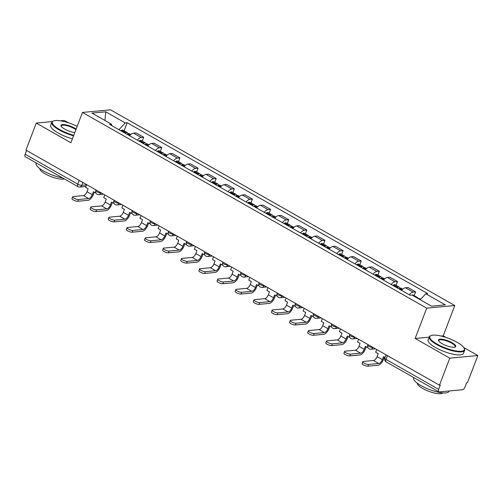 <?xml version="1.0" encoding="UTF-8"?>
<svg xmlns="http://www.w3.org/2000/svg" width="503" height="503" viewBox="0 0 503 503"><rect width="100%" height="100%" fill="white"/><g stroke="black" fill="none" stroke-linecap="round" stroke-linejoin="round"><path stroke-width="0.75" d="M68.527 122.826L64.34 120.443L60.442 120.808M446.01 337.438L443.218 335.847L454.794 305.541L110.547 109.824L82.479 112.439L426.72 308.157L415.145 338.462L449.776 358.155L439.452 385.204L25.942 150.114L36.266 123.065L70.904 142.751L82.479 112.439M449.776 358.155L477.85 355.539L463.76 347.529M477.85 355.539L467.52 382.588L466.702 382.664L465.093 386.876A3.024 1.421 119.6 0 1 462.42 389.75L439.257 391.906A3.024 1.421 119.6 0 1 438.798 391.818L386.153 361.89A3.024 1.421 -60.4 0 1 386.015 359.412L438.66 389.341A3.024 1.421 119.6 0 0 438.798 391.818M79.235 180.414L77.795 184.18A3.024 1.421 -60.4 0 0 77.94 186.657L25.288 156.729A3.024 1.421 -60.4 0 1 25.15 154.251L77.795 184.18A3.024 0.83 20.9 0 0 81.756 185.349L86.522 184.903M26.59 150.479L25.15 154.251M52.318 121.569L36.266 123.065M438.66 389.341L440.27 385.128L439.452 385.204M409.266 294.764A6.96 3.263 -60.4 0 1 413.139 292.105L415.635 291.872L407.964 287.509L405.468 287.741A6.96 3.263 119.6 0 0 401.595 290.407M414.183 295.67L415.635 291.872M391.139 284.459A6.96 3.263 -60.4 0 1 395.006 281.793L397.502 281.561L389.838 277.203L387.341 277.436A6.96 3.263 119.6 0 0 383.468 280.096M396.056 285.364L397.502 281.561M373.006 274.154A6.96 3.263 -60.4 0 1 376.879 271.488L379.375 271.255L371.704 266.898L369.208 267.131A6.96 3.263 119.6 0 0 365.335 269.79M377.923 275.053L379.375 271.255M354.879 263.842A6.96 3.263 -60.4 0 1 358.746 261.183L361.242 260.95L353.571 256.587L351.075 256.819A6.96 3.263 119.6 0 0 347.208 259.485M359.796 264.748L361.242 260.95M336.746 253.537A6.96 3.263 -60.4 0 1 340.619 250.871L343.115 250.639L335.444 246.281L332.948 246.514A6.96 3.263 119.6 0 0 329.075 249.174M341.663 254.443L343.115 250.639M318.619 243.232A6.96 3.263 -60.4 0 1 322.486 240.566L324.982 240.333L317.311 235.97L314.815 236.203A6.96 3.263 119.6 0 0 310.948 238.868M323.536 244.131L324.982 240.333M300.486 232.92A6.96 3.263 -60.4 0 1 304.359 230.261L306.855 230.028L299.184 225.665L296.688 225.897A6.96 3.263 119.6 0 0 292.815 228.563M305.403 233.826L306.855 230.028M282.359 222.615A6.96 3.263 -60.4 0 1 286.226 219.949L288.722 219.717L281.051 215.359L278.555 215.592A6.96 3.263 119.6 0 0 274.688 218.252M287.276 223.514L288.722 219.717M264.226 212.304A6.96 3.263 -60.4 0 1 268.099 209.644L270.595 209.411L262.924 205.048L260.428 205.281A6.96 3.263 119.6 0 0 256.555 207.946M269.143 213.209L270.595 209.411M246.099 201.999A6.96 3.263 -60.4 0 1 249.966 199.333L252.462 199.1L244.791 194.743L242.295 194.975A6.96 3.263 119.6 0 0 238.428 197.635M251.01 202.904L252.462 199.1M227.966 191.693A6.96 3.263 -60.4 0 1 231.839 189.027L234.335 188.795L226.664 184.431L224.168 184.664A6.96 3.263 119.6 0 0 220.295 187.33M232.883 192.592L234.335 188.795M209.833 181.382A6.96 3.263 -60.4 0 1 213.706 178.722L216.202 178.49L208.531 174.126L206.035 174.359A6.96 3.263 119.6 0 0 202.162 177.025M214.75 182.287L216.202 178.49M191.706 171.077A6.96 3.263 -60.4 0 1 195.579 168.411L198.075 168.178L190.404 163.821L187.908 164.053A6.96 3.263 119.6 0 0 184.035 166.713M196.623 171.976L198.075 168.178M173.573 160.765A6.96 3.263 -60.4 0 1 177.446 158.105L179.942 157.873L172.271 153.509L169.775 153.742A6.96 3.263 119.6 0 0 165.902 156.408M178.49 161.67L179.942 157.873M155.446 150.46A6.96 3.263 -60.4 0 1 159.313 147.8L161.809 147.568L154.138 143.204L151.642 143.437A6.96 3.263 119.6 0 0 147.775 146.103M160.363 151.365L161.809 147.568M137.313 140.155A6.96 3.263 -60.4 0 1 141.186 137.489L143.682 137.256L136.011 132.899L133.515 133.132A6.96 3.263 119.6 0 0 129.642 135.791M142.23 141.054L143.682 137.256M420.238 299.731L425.783 293.783L445.306 304.887L431.555 306.164L412.032 295.066L410.108 295.242L109.566 124.373L111.49 124.197L91.961 113.093L105.712 111.817L125.234 122.914L118.922 129.692M425.783 293.783L427.701 293.607L127.158 122.738L125.234 122.914M454.794 305.541L426.72 308.157M443.218 335.847L441.106 336.048M429.16 337.161L415.145 338.462M124.103 130.749L127.158 122.738M111.829 125.662L111.49 124.197M104.989 120.5L105.712 111.817M376.716 349.535L375.678 352.263L378.231 353.716L377.118 356.64A4.087 1.911 -60.4 0 1 373.503 360.513L363.317 361.462A3.408 0.937 20.9 0 0 362.751 361.739A3.408 0.937 20.9 0 0 364.807 363.493A3.408 0.937 20.9 0 0 368.548 364.436L367.869 366.203A3.408 0.937 -159.1 0 1 364.134 365.26A3.408 0.937 -159.1 0 1 362.078 363.506L362.751 361.739M417.886 298.392A3.823 1.792 119.6 0 0 417.358 297.474A3.823 1.792 119.6 0 0 416.295 297.487M417.358 297.474L413.114 295.06A3.823 1.792 119.6 0 0 412.051 295.079M385.046 357.589L383.462 356.69L382.349 359.614A4.087 1.911 -60.4 0 1 378.734 363.487L368.548 364.436M418.156 298.543A3.823 1.792 -60.4 0 1 419.219 298.531L420.615 299.329M367.869 366.203L378.061 365.253A6.055 2.836 119.6 0 0 383.412 359.513L384.305 357.168M358.589 339.229L357.545 341.952L360.104 343.411L358.985 346.328A4.087 1.911 -60.4 0 1 355.376 350.207L345.184 351.157A3.408 0.937 20.9 0 0 344.618 351.427A3.408 0.937 20.9 0 0 346.674 353.181A3.408 0.937 20.9 0 0 350.415 354.131L349.742 355.898A3.408 0.937 -159.1 0 1 346.001 354.948A3.408 0.937 -159.1 0 1 343.945 353.194L344.618 351.427M398.929 288.885A11.5 5.388 -60.4 0 1 399.527 288.502L399.659 288.42A3.823 1.792 -60.4 0 1 401.086 288.225L402.765 289.175M399.784 288.351A3.823 1.792 119.6 0 0 399.225 287.163A3.823 1.792 119.6 0 0 397.804 287.364L397.666 287.446A11.5 5.388 119.6 0 0 397.068 287.829M399.225 287.163L394.987 284.755A3.823 1.792 119.6 0 0 393.56 284.95L393.421 285.031A11.5 5.388 119.6 0 0 392.824 285.421M367.926 347.73L365.329 346.385L364.216 349.302A4.087 1.911 -60.4 0 1 360.607 353.181L350.415 354.131M349.742 355.898L359.928 354.948A6.055 2.836 119.6 0 0 365.279 349.208L366.178 346.863M340.456 328.924L339.412 331.647L341.971 333.099L340.858 336.023A4.087 1.911 -60.4 0 1 337.243 339.902L327.057 340.852A3.408 0.937 20.9 0 0 326.491 341.122A3.408 0.937 20.9 0 0 328.547 342.876A3.408 0.937 20.9 0 0 332.288 343.819L331.609 345.586A3.408 0.937 -159.1 0 1 327.874 344.643A3.408 0.937 -159.1 0 1 325.812 342.889L326.491 341.122M380.796 278.58A11.5 5.388 -60.4 0 1 381.393 278.197L381.532 278.115A3.823 1.792 -60.4 0 1 382.953 277.914L384.632 278.869M381.651 278.046A3.823 1.792 119.6 0 0 381.098 276.857A3.823 1.792 119.6 0 0 379.671 277.059L379.532 277.14A11.5 5.388 119.6 0 0 378.935 277.524M381.098 276.857L376.854 274.449A3.823 1.792 119.6 0 0 375.427 274.644L375.295 274.726A11.5 5.388 119.6 0 0 374.697 275.11M349.799 337.425L347.202 336.073L346.083 338.997A4.087 1.911 -60.4 0 1 342.474 342.87L332.288 343.819M331.609 345.586L341.801 344.637A6.055 2.836 119.6 0 0 347.152 338.896L348.045 336.551M322.322 318.613L321.285 321.342L323.844 322.794L322.725 325.718A4.087 1.911 -60.4 0 1 319.116 329.591L308.924 330.54A3.408 0.937 20.9 0 0 308.358 330.811A3.408 0.937 20.9 0 0 310.414 332.571A3.408 0.937 20.9 0 0 314.155 333.514L313.482 335.281A3.408 0.937 -159.1 0 1 309.741 334.338A3.408 0.937 -159.1 0 1 307.685 332.577L308.358 330.811M362.669 268.275A11.5 5.388 -60.4 0 1 363.26 267.885L363.399 267.803A3.823 1.792 -60.4 0 1 364.826 267.609L366.505 268.558M363.524 267.734A3.823 1.792 119.6 0 0 362.965 266.552A3.823 1.792 119.6 0 0 361.538 266.747L361.405 266.829A11.5 5.388 119.6 0 0 360.808 267.212M362.965 266.552L358.727 264.138A3.823 1.792 119.6 0 0 357.3 264.339L357.161 264.421A11.5 5.388 119.6 0 0 356.564 264.804M331.666 327.113L329.069 325.768L327.956 328.692A4.087 1.911 -60.4 0 1 324.347 332.565L314.155 333.514M313.482 335.281L323.668 334.332A6.055 2.836 119.6 0 0 329.019 328.591L329.911 326.246M304.196 308.308L303.152 311.03L305.711 312.489L304.598 315.406A4.087 1.911 -60.4 0 1 300.983 319.286L290.797 320.235A3.408 0.937 20.9 0 0 290.231 320.505A3.408 0.937 20.9 0 0 292.287 322.26A3.408 0.937 20.9 0 0 296.022 323.209L295.349 324.976A3.408 0.937 -159.1 0 1 291.614 324.026A3.408 0.937 -159.1 0 1 289.552 322.272L290.231 320.505M344.536 257.964A11.5 5.388 -60.4 0 1 345.133 257.58L345.272 257.498A3.823 1.792 -60.4 0 1 346.693 257.297L348.372 258.253M345.391 257.429A3.823 1.792 119.6 0 0 344.838 256.241A3.823 1.792 119.6 0 0 343.411 256.442L343.272 256.524A11.5 5.388 119.6 0 0 342.675 256.907M344.838 256.241L340.594 253.833A3.823 1.792 119.6 0 0 339.167 254.028L339.028 254.109A11.5 5.388 119.6 0 0 338.437 254.499M313.539 316.808L310.942 315.456L309.823 318.38A4.087 1.911 -60.4 0 1 306.214 322.26L296.022 323.209M295.349 324.976L305.541 324.026A6.055 2.836 119.6 0 0 310.892 318.28L311.785 315.941M286.062 298.002L285.025 300.725L287.584 302.177L286.465 305.101A4.087 1.911 -60.4 0 1 282.856 308.974L272.664 309.923A3.408 0.937 20.9 0 0 272.098 310.2A3.408 0.937 20.9 0 0 274.154 311.954A3.408 0.937 20.9 0 0 277.895 312.897L277.222 314.664A3.408 0.937 -159.1 0 1 273.481 313.721A3.408 0.937 -159.1 0 1 271.425 311.967L272.098 310.2M326.409 247.658A11.5 5.388 -60.4 0 1 327 247.275L327.139 247.193A3.823 1.792 -60.4 0 1 328.566 246.992L330.245 247.948M327.258 247.124A3.823 1.792 119.6 0 0 326.705 245.936A3.823 1.792 119.6 0 0 325.278 246.137L325.145 246.219A11.5 5.388 119.6 0 0 324.548 246.602M326.705 245.936L322.461 243.521A3.823 1.792 119.6 0 0 321.04 243.722L320.901 243.804A11.5 5.388 119.6 0 0 320.304 244.188M295.406 306.503L292.809 305.151L291.696 308.075A4.087 1.911 -60.4 0 1 288.081 311.948L277.895 312.897M277.222 314.664L287.408 313.715A6.055 2.836 119.6 0 0 292.759 307.974L293.651 305.629M457.082 342.279A18.46 5.074 20.9 0 0 431.09 335.539A18.46 5.074 20.9 0 0 437.113 344.14A18.46 5.074 20.9 0 0 456.473 351.025A18.46 5.074 20.9 0 0 464.143 348.164A18.46 5.074 20.9 0 0 457.082 342.279M464.143 348.164L464.407 348.692A18.913 5.2 -159.1 0 1 464.615 350.365A18.913 5.2 -159.1 0 1 436.711 344.568A18.913 5.2 -159.1 0 1 429.273 336.865A18.913 5.2 -159.1 0 1 430.537 335.759L431.09 335.539M452.09 342.744A9.23 2.54 -159.1 0 1 455.102 347.039A9.23 2.54 -159.1 0 1 442.106 343.675A9.23 2.54 -159.1 0 1 438.578 340.732A9.23 2.54 -159.1 0 1 442.407 339.299A9.23 2.54 -159.1 0 1 452.09 342.744M454.794 347.139A8.777 2.414 20.9 0 0 455.14 346.749A8.777 2.414 20.9 0 0 451.688 343.172A8.777 2.414 20.9 0 0 438.742 340.487A8.777 2.414 20.9 0 0 438.742 341.009M449.097 390.988L448.94 391.409A18.913 5.2 -159.1 0 1 421.036 385.619A18.913 5.2 -159.1 0 1 413.598 377.916L413.73 377.564M442.665 392.887A13.619 3.741 -159.1 0 1 422.709 388.479A13.619 3.741 -159.1 0 1 417.289 383.198M464.615 350.365L463.47 353.351A18.913 5.2 -159.1 0 1 435.573 347.56A18.913 5.2 -159.1 0 1 428.128 339.858L429.273 336.865M77.16 126.366A18.46 5.074 20.9 0 0 53.607 120.934A18.46 5.074 20.9 0 0 59.631 129.529A18.46 5.074 20.9 0 0 73.752 135.288M73.551 135.823A18.913 5.2 -159.1 0 1 59.228 129.956A18.913 5.2 -159.1 0 1 51.79 122.26A18.913 5.2 -159.1 0 1 53.06 121.154L53.607 120.934M74.79 132.572A9.23 2.54 -159.1 0 1 64.623 129.064A9.23 2.54 -159.1 0 1 61.096 126.121A9.23 2.54 -159.1 0 1 64.931 124.687A9.23 2.54 -159.1 0 1 74.607 128.133A9.23 2.54 -159.1 0 1 76.123 129.082M75.903 129.655A8.777 2.414 20.9 0 0 74.205 128.561A8.777 2.414 20.9 0 0 61.259 125.876A8.777 2.414 20.9 0 0 61.259 126.398M62.598 177.936A18.913 5.2 -159.1 0 1 43.554 171.007A18.913 5.2 -159.1 0 1 36.115 163.305L36.247 162.959M64.265 178.886A13.619 3.741 -159.1 0 1 45.226 173.868A13.619 3.741 -159.1 0 1 39.806 168.587M72.407 138.809A18.913 5.2 -159.1 0 1 58.09 132.949A18.913 5.2 -159.1 0 1 50.646 125.247L51.79 122.26M267.936 287.691L266.892 290.42L269.451 291.872L268.332 294.796A4.087 1.911 -60.4 0 1 264.723 298.669L254.537 299.618A3.408 0.937 20.9 0 0 253.971 299.889A3.408 0.937 20.9 0 0 256.027 301.643A3.408 0.937 20.9 0 0 259.762 302.592L259.089 304.359A3.408 0.937 -159.1 0 1 255.348 303.41A3.408 0.937 -159.1 0 1 253.292 301.655L253.971 299.889M308.276 237.347A11.5 5.388 -60.4 0 1 308.873 236.963L309.012 236.882A3.823 1.792 -60.4 0 1 310.433 236.687L312.111 237.636M309.131 236.812A3.823 1.792 119.6 0 0 308.578 235.63A3.823 1.792 119.6 0 0 307.151 235.825L307.012 235.907A11.5 5.388 119.6 0 0 306.415 236.291M308.578 235.63L304.334 233.216A3.823 1.792 119.6 0 0 302.907 233.417L302.768 233.499A11.5 5.388 119.6 0 0 302.177 233.882M277.279 296.192L274.682 294.846L273.563 297.763A4.087 1.911 -60.4 0 1 269.954 301.643L259.762 302.592M259.089 304.359L269.281 303.41A6.055 2.836 119.6 0 0 274.625 297.669L275.525 295.324M249.802 277.386L248.765 280.108L251.318 281.561L250.205 284.484A4.087 1.911 -60.4 0 1 246.596 288.364L236.404 289.313A3.408 0.937 20.9 0 0 235.838 289.583A3.408 0.937 20.9 0 0 237.894 291.338A3.408 0.937 20.9 0 0 241.635 292.287L240.962 294.054A3.408 0.937 -159.1 0 1 237.221 293.104A3.408 0.937 -159.1 0 1 235.165 291.35L235.838 289.583M290.149 227.042A11.5 5.388 -60.4 0 1 290.74 226.658L290.879 226.576A3.823 1.792 -60.4 0 1 292.306 226.375L293.978 227.331M290.998 226.507A3.823 1.792 119.6 0 0 290.445 225.319A3.823 1.792 119.6 0 0 289.018 225.52L288.885 225.602A11.5 5.388 119.6 0 0 288.288 225.985M290.445 225.319L286.201 222.911A3.823 1.792 119.6 0 0 284.78 223.106L284.641 223.187A11.5 5.388 119.6 0 0 284.044 223.571M259.146 285.886L256.549 284.535L255.436 287.458A4.087 1.911 -60.4 0 1 251.821 291.338L241.635 292.287M240.962 294.054L251.148 293.104A6.055 2.836 119.6 0 0 256.499 287.358L257.391 285.019M231.676 267.074L230.632 269.803L233.191 271.255L232.072 274.179A4.087 1.911 -60.4 0 1 228.463 278.052L218.277 279.002A3.408 0.937 20.9 0 0 217.711 279.278A3.408 0.937 20.9 0 0 219.767 281.032A3.408 0.937 20.9 0 0 223.502 281.976L222.829 283.742A3.408 0.937 -159.1 0 1 219.088 282.799A3.408 0.937 -159.1 0 1 217.032 281.045L217.711 279.278M272.016 216.736A11.5 5.388 -60.4 0 1 272.613 216.353L272.745 216.271A3.823 1.792 -60.4 0 1 274.173 216.07L275.851 217.026M272.871 216.202A3.823 1.792 119.6 0 0 272.312 215.014A3.823 1.792 119.6 0 0 270.891 215.209L270.752 215.29A11.5 5.388 119.6 0 0 270.155 215.68M272.312 215.014L268.074 212.599A3.823 1.792 119.6 0 0 266.647 212.8L266.508 212.882A11.5 5.388 119.6 0 0 265.917 213.266M241.019 275.581L238.422 274.229L237.303 277.153A4.087 1.911 -60.4 0 1 233.694 281.026L223.502 281.976M222.829 283.742L233.021 282.793A6.055 2.836 119.6 0 0 238.365 277.052L239.265 274.707M213.542 256.769L212.505 259.491L215.058 260.95L213.945 263.868A4.087 1.911 -60.4 0 1 210.336 267.747L200.144 268.696A3.408 0.937 20.9 0 0 199.578 268.967A3.408 0.937 20.9 0 0 201.634 270.721A3.408 0.937 20.9 0 0 205.375 271.67L204.696 273.437A3.408 0.937 -159.1 0 1 200.961 272.488A3.408 0.937 -159.1 0 1 198.905 270.733L199.578 268.967M253.883 206.425A11.5 5.388 -60.4 0 1 254.48 206.041L254.619 205.96A3.823 1.792 -60.4 0 1 256.046 205.765L257.718 206.714M254.738 205.89A3.823 1.792 119.6 0 0 254.185 204.702A3.823 1.792 119.6 0 0 252.758 204.903L252.619 204.985A11.5 5.388 119.6 0 0 252.028 205.369M254.185 204.702L249.941 202.294A3.823 1.792 119.6 0 0 248.52 202.489L248.381 202.571A11.5 5.388 119.6 0 0 247.784 202.961M222.886 265.27L220.289 263.924L219.176 266.841A4.087 1.911 -60.4 0 1 215.561 270.721L205.375 271.67M204.696 273.437L214.888 272.488A6.055 2.836 119.6 0 0 220.239 266.747L221.131 264.402M195.416 246.464L194.372 249.186L196.931 250.639L195.812 253.562A4.087 1.911 -60.4 0 1 192.203 257.435L182.011 258.391A3.408 0.937 20.9 0 0 181.445 258.661A3.408 0.937 20.9 0 0 183.507 260.416A3.408 0.937 20.9 0 0 187.242 261.359L186.569 263.126A3.408 0.937 -159.1 0 1 182.828 262.182A3.408 0.937 -159.1 0 1 180.772 260.428L181.445 258.661M235.756 196.12A11.5 5.388 -60.4 0 1 236.353 195.736L236.485 195.654A3.823 1.792 -60.4 0 1 237.913 195.453L239.591 196.409M236.611 195.585A3.823 1.792 119.6 0 0 236.052 194.397A3.823 1.792 119.6 0 0 234.631 194.598L234.492 194.68A11.5 5.388 119.6 0 0 233.895 195.063M236.052 194.397L231.814 191.983A3.823 1.792 119.6 0 0 230.387 192.184L230.248 192.265A11.5 5.388 119.6 0 0 229.651 192.649M204.759 254.964L202.162 253.613L201.043 256.536A4.087 1.911 -60.4 0 1 197.434 260.409L187.242 261.359M186.569 263.126L196.755 262.176A6.055 2.836 119.6 0 0 202.105 256.436L203.005 254.09M177.282 236.152L176.245 238.881L178.798 240.333L177.685 243.257A4.087 1.911 -60.4 0 1 174.069 247.13L163.884 248.08A3.408 0.937 20.9 0 0 163.318 248.35A3.408 0.937 20.9 0 0 165.374 250.11A3.408 0.937 20.9 0 0 169.115 251.054L168.436 252.82A3.408 0.937 -159.1 0 1 164.701 251.877A3.408 0.937 -159.1 0 1 162.645 250.117L163.318 248.35M217.623 185.814A11.5 5.388 -60.4 0 1 218.22 185.425L218.359 185.343A3.823 1.792 -60.4 0 1 219.786 185.148L221.458 186.097M218.478 185.274A3.823 1.792 119.6 0 0 217.925 184.092A3.823 1.792 119.6 0 0 216.497 184.287L216.359 184.368A11.5 5.388 119.6 0 0 215.768 184.752M217.925 184.092L213.681 181.677A3.823 1.792 119.6 0 0 212.253 181.879L212.121 181.96A11.5 5.388 119.6 0 0 211.524 182.344M186.626 244.653L184.029 243.307L182.916 246.231A4.087 1.911 -60.4 0 1 179.301 250.104L169.115 251.054M168.436 252.82L178.628 251.871A6.055 2.836 119.6 0 0 183.979 246.13L184.871 243.785M159.155 225.847L158.112 228.569L160.671 230.028L159.552 232.946A4.087 1.911 -60.4 0 1 155.943 236.825L145.751 237.774A3.408 0.937 20.9 0 0 145.185 238.045A3.408 0.937 20.9 0 0 147.247 239.799A3.408 0.937 20.9 0 0 150.982 240.748L150.309 242.515A3.408 0.937 -159.1 0 1 146.568 241.566A3.408 0.937 -159.1 0 1 144.512 239.812L145.185 238.045M199.496 175.503A11.5 5.388 -60.4 0 1 200.093 175.119L200.225 175.038A3.823 1.792 -60.4 0 1 201.653 174.837L203.331 175.792M200.351 174.969A3.823 1.792 119.6 0 0 199.792 173.78A3.823 1.792 119.6 0 0 198.371 173.981L198.232 174.063A11.5 5.388 119.6 0 0 197.635 174.447M199.792 173.78L195.554 171.372A3.823 1.792 119.6 0 0 194.127 171.567L193.988 171.649A11.5 5.388 119.6 0 0 193.391 172.039M168.492 234.348L165.902 232.996L164.783 235.92A4.087 1.911 -60.4 0 1 161.174 239.799L150.982 240.748M150.309 242.515L160.495 241.566A6.055 2.836 119.6 0 0 165.845 235.819L166.744 233.48M141.022 215.542L139.985 218.264L142.538 219.717L141.425 222.64A4.087 1.911 -60.4 0 1 137.809 226.513L127.624 227.463A3.408 0.937 20.9 0 0 127.058 227.74A3.408 0.937 20.9 0 0 129.114 229.494A3.408 0.937 20.9 0 0 132.855 230.437L132.176 232.204A3.408 0.937 -159.1 0 1 128.441 231.261A3.408 0.937 -159.1 0 1 126.385 229.506L127.058 227.74M181.363 165.198A11.5 5.388 -60.4 0 1 181.96 164.814L182.099 164.733A3.823 1.792 -60.4 0 1 183.526 164.531L185.198 165.487M182.218 164.663A3.823 1.792 119.6 0 0 181.665 163.475A3.823 1.792 119.6 0 0 180.237 163.676L180.099 163.758A11.5 5.388 119.6 0 0 179.508 164.141M181.665 163.475L177.421 161.061A3.823 1.792 119.6 0 0 175.993 161.262L175.861 161.344A11.5 5.388 119.6 0 0 175.264 161.727M150.366 224.042L147.769 222.691L146.65 225.614A4.087 1.911 -60.4 0 1 143.041 229.487L132.855 230.437M132.176 232.204L142.368 231.254A6.055 2.836 119.6 0 0 147.719 225.514L148.611 223.169M122.889 205.23L121.852 207.959L124.411 209.411L123.292 212.335A4.087 1.911 -60.4 0 1 119.683 216.208L109.491 217.158A3.408 0.937 20.9 0 0 108.925 217.428A3.408 0.937 20.9 0 0 110.981 219.182A3.408 0.937 20.9 0 0 114.722 220.132L114.049 221.898A3.408 0.937 -159.1 0 1 110.308 220.949A3.408 0.937 -159.1 0 1 108.252 219.195L108.925 217.428M163.236 154.886A11.5 5.388 -60.4 0 1 163.833 154.503L163.965 154.421A3.823 1.792 -60.4 0 1 165.393 154.226L167.071 155.176M164.091 154.352A3.823 1.792 119.6 0 0 163.532 153.17A3.823 1.792 119.6 0 0 162.104 153.365L161.972 153.446A11.5 5.388 119.6 0 0 161.375 153.83M163.532 153.17L159.294 150.755A3.823 1.792 119.6 0 0 157.867 150.957L157.728 151.038A11.5 5.388 119.6 0 0 157.131 151.422M132.232 213.731L129.636 212.385L128.523 215.303A4.087 1.911 -60.4 0 1 124.914 219.182L114.722 220.132M114.049 221.898L124.235 220.949A6.055 2.836 119.6 0 0 129.585 215.209L130.484 212.863M104.762 194.925L103.719 197.648L106.278 199.1L105.165 202.024A4.087 1.911 -60.4 0 1 101.549 205.903L91.364 206.852A3.408 0.937 20.9 0 0 90.798 207.123A3.408 0.937 20.9 0 0 92.854 208.877A3.408 0.937 20.9 0 0 96.595 209.826L95.916 211.593A3.408 0.937 -159.1 0 1 92.181 210.644A3.408 0.937 -159.1 0 1 90.119 208.89L90.798 207.123M145.103 144.581A11.5 5.388 -60.4 0 1 145.7 144.198L145.839 144.116A3.823 1.792 -60.4 0 1 147.26 143.915L148.938 144.87M145.958 144.047A3.823 1.792 119.6 0 0 145.405 142.858A3.823 1.792 119.6 0 0 143.977 143.059L143.839 143.141A11.5 5.388 119.6 0 0 143.242 143.525M145.405 142.858L141.161 140.45A3.823 1.792 119.6 0 0 139.733 140.645L139.601 140.727A11.5 5.388 119.6 0 0 139.004 141.11M114.106 203.426L111.509 202.074L110.39 204.998A4.087 1.911 -60.4 0 1 106.781 208.871L96.595 209.826M95.916 211.593L106.108 210.644A6.055 2.836 119.6 0 0 111.459 204.897L112.351 202.558M86.629 184.614L85.592 187.342L88.151 188.795L87.032 191.718A4.087 1.911 -60.4 0 1 83.423 195.592L73.231 196.541A3.408 0.937 20.9 0 0 72.665 196.818A3.408 0.937 20.9 0 0 74.721 198.572A3.408 0.937 20.9 0 0 78.462 199.515L77.789 201.282A3.408 0.937 -159.1 0 1 74.048 200.339A3.408 0.937 -159.1 0 1 71.992 198.584L72.665 196.818M126.976 134.276A11.5 5.388 -60.4 0 1 127.567 133.892L127.705 133.811A3.823 1.792 -60.4 0 1 129.133 133.609L130.811 134.565M127.831 133.741A3.823 1.792 119.6 0 0 127.272 132.553A3.823 1.792 119.6 0 0 125.844 132.748L125.712 132.83A11.5 5.388 119.6 0 0 125.115 133.22M127.272 132.553L123.028 130.139A3.823 1.792 119.6 0 0 121.607 130.34L121.468 130.422A11.5 5.388 119.6 0 0 120.871 130.805M95.972 193.121L93.376 191.769L92.263 194.692A4.087 1.911 -60.4 0 1 88.654 198.566L78.462 199.515M77.789 201.282L87.975 200.332A6.055 2.836 119.6 0 0 93.325 194.592L94.218 192.247M96.004 189.945L95.777 190.536A3.024 0.83 20.9 0 0 96.966 191.769A3.024 0.83 20.9 0 0 100.927 192.938L101.222 192.913M100.99 192.781L100.927 192.938A3.024 2.54 84.7 0 1 98.884 194.63L103.492 194.202M114.131 200.251L113.904 200.848A3.024 0.83 20.9 0 0 115.099 202.074A3.024 0.83 20.9 0 0 119.06 203.243L119.349 203.218M119.117 203.086L119.06 203.243A3.024 2.54 84.7 0 1 117.017 204.935L121.619 204.507M132.264 210.556L132.037 211.153A3.024 0.83 20.9 0 0 133.226 212.385A3.024 0.83 20.9 0 0 137.187 213.555L137.482 213.524M137.25 213.391L137.187 213.555A3.024 2.54 84.7 0 1 135.144 215.246L139.752 214.819M150.391 220.867L150.164 221.458A3.024 0.83 20.9 0 0 151.359 222.691A3.024 0.83 20.9 0 0 155.32 223.86L155.616 223.835M155.377 223.703L155.32 223.86A3.024 2.54 84.7 0 1 153.277 225.551L157.879 225.124M168.524 231.173L168.298 231.77A3.024 0.83 20.9 0 0 169.486 233.002A3.024 0.83 20.9 0 0 173.447 234.172L173.742 234.14M173.51 234.008L173.447 234.172A3.024 2.54 84.7 0 1 171.404 235.863L176.012 235.429M186.651 241.484L186.424 242.075A3.024 0.83 20.9 0 0 187.619 243.307A3.024 0.83 20.9 0 0 191.58 244.477L191.876 244.452M191.637 244.313L191.58 244.477A3.024 2.54 84.7 0 1 189.537 246.168L194.139 245.741M204.784 251.789L204.558 252.38A3.024 0.83 20.9 0 0 205.746 253.613A3.024 0.83 20.9 0 0 209.707 254.782L210.002 254.757M209.77 254.625L209.707 254.782A3.024 2.54 84.7 0 1 207.664 256.473L212.272 256.046M222.911 262.094L222.684 262.692A3.024 0.83 20.9 0 0 223.879 263.924A3.024 0.83 20.9 0 0 227.84 265.094L228.136 265.062M227.903 264.93L227.84 265.094A3.024 2.54 84.7 0 1 225.797 266.785L230.405 266.351M241.044 272.406L240.818 272.997A3.024 0.83 20.9 0 0 242.006 274.229A3.024 0.83 20.9 0 0 245.967 275.399L246.263 275.374M246.03 275.242L245.967 275.399A3.024 2.54 84.7 0 1 243.924 277.09L248.532 276.663M259.177 282.711L258.951 283.308A3.024 0.83 20.9 0 0 260.139 284.541A3.024 0.83 20.9 0 0 264.1 285.704L264.396 285.679M264.163 285.547L264.1 285.704A3.024 2.54 84.7 0 1 262.057 287.402L266.665 286.968M277.304 293.016L277.078 293.614A3.024 0.83 20.9 0 0 278.266 294.846A3.024 0.83 20.9 0 0 282.227 296.016L282.523 295.984M282.29 295.852L282.227 296.016A3.024 2.54 84.7 0 1 280.184 297.707L284.792 297.279M295.437 303.328L295.211 303.919A3.024 0.83 20.9 0 0 296.399 305.151A3.024 0.83 20.9 0 0 300.36 306.321L300.656 306.296M300.423 306.164L300.36 306.321A3.024 2.54 84.7 0 1 298.317 308.012L302.925 307.584M313.564 313.633L313.338 314.23A3.024 0.83 20.9 0 0 314.526 315.463A3.024 0.83 20.9 0 0 318.487 316.632L318.783 316.601M318.55 316.469L318.487 316.632A3.024 2.54 84.7 0 1 316.444 318.324L321.052 317.89M331.697 323.945L331.471 324.536A3.024 0.83 20.9 0 0 332.659 325.768A3.024 0.83 20.9 0 0 336.62 326.937L336.916 326.912M336.683 326.774L336.62 326.937A3.024 2.54 84.7 0 1 334.577 328.629L339.185 328.201M349.824 334.25L349.598 334.841A3.024 0.83 20.9 0 0 350.792 336.073A3.024 0.83 20.9 0 0 354.753 337.243L355.043 337.217M354.81 337.085L354.753 337.243A3.024 2.54 84.7 0 1 352.71 338.934L357.312 338.506M367.957 344.555L367.731 345.152A3.024 0.83 20.9 0 0 368.919 346.385A3.024 0.83 20.9 0 0 372.88 347.554L373.176 347.523M372.943 347.391L372.88 347.554A3.024 2.54 84.7 0 1 370.837 349.245L375.445 348.818M82.857 182.47L81.756 185.349A3.024 2.54 -95.3 0 1 79.713 187.041L85.925 186.462M151.642 143.437L159.313 147.8M169.775 153.742L177.446 158.105M187.908 164.053L195.579 168.411M206.035 174.359L213.706 178.722M224.168 184.664L231.839 189.027M242.295 194.975L249.966 199.333M260.428 205.281L268.099 209.644M278.555 215.592L286.226 219.949M296.688 225.897L304.359 230.261M314.815 236.203L322.486 240.566M332.948 246.514L340.619 250.871M351.075 256.819L358.746 261.183M369.208 267.131L376.879 271.488M387.341 277.436L395.006 281.793M405.468 287.741L413.139 292.105M133.515 133.132L141.186 137.489M386.084 354.867L384.82 358.18A3.024 0.83 20.9 0 0 386.015 359.412L387.448 355.64M382.349 359.614L377.118 356.64M378.734 363.487L373.503 360.513M399.527 288.502L402.016 289.923M399.659 288.42L402.111 289.816M393.56 284.95L397.804 287.364M364.216 349.302L358.985 346.328M393.421 285.031L397.666 287.446M360.607 353.181L355.376 350.207M381.393 278.197L383.89 279.611M381.532 278.115L383.984 279.511M375.427 274.644L379.671 277.059M346.083 338.997L340.858 336.023M375.295 274.726L379.532 277.14M342.474 342.87L337.243 339.902M363.26 267.885L365.756 269.306M363.399 267.803L365.851 269.199M357.3 264.339L361.538 266.747M327.956 328.692L322.725 325.718M357.161 264.421L361.405 266.829M324.347 332.565L319.116 329.591M345.133 257.58L347.623 258.995M345.272 257.498L347.724 258.894M339.167 254.028L343.411 256.442M309.823 318.38L304.598 315.406M339.028 254.109L343.272 256.524M306.214 322.26L300.983 319.286M327 247.275L329.496 248.689M327.139 247.193L329.591 248.583M321.04 243.722L325.278 246.137M291.696 308.075L286.465 305.101M320.901 243.804L325.145 246.219M288.081 311.948L282.856 308.974M308.873 236.963L311.363 238.384M309.012 236.882L311.464 238.277M302.907 233.417L307.151 235.825M273.563 297.763L268.332 294.796M302.768 233.499L307.012 235.907M269.954 301.643L264.723 298.669M290.74 226.658L293.236 228.073M290.879 226.576L293.331 227.972M284.78 223.106L289.018 225.52M255.436 287.458L250.205 284.484M284.641 223.187L288.885 225.602M251.821 291.338L246.596 288.364M272.613 216.353L275.103 217.768M272.745 216.271L275.204 217.661M266.647 212.8L270.891 215.209M237.303 277.153L232.072 274.179M266.508 212.882L270.752 215.29M233.694 281.026L228.463 278.052M254.48 206.041L256.976 207.462M254.619 205.96L257.071 207.355M248.52 202.489L252.758 204.903M219.176 266.841L213.945 263.868M248.381 202.571L252.619 204.985M215.561 270.721L210.336 267.747M236.353 195.736L238.843 197.151M236.485 195.654L238.944 197.05M230.387 192.184L234.631 194.598M201.043 256.536L195.812 253.562M230.248 192.265L234.492 194.68M197.434 260.409L192.203 257.435M218.22 185.425L220.716 186.846M218.359 185.343L220.811 186.739M212.253 181.879L216.497 184.287M182.916 246.231L177.685 243.257M212.121 181.96L216.359 184.368M179.301 250.104L174.069 247.13M200.093 175.119L202.583 176.534M200.225 175.038L202.678 176.434M194.127 171.567L198.371 173.981M164.783 235.92L159.552 232.946M193.988 171.649L198.232 174.063M161.174 239.799L155.943 236.825M181.96 164.814L184.456 166.229M182.099 164.733L184.551 166.122M175.993 161.262L180.237 163.676M146.65 225.614L141.425 222.64M175.861 161.344L180.099 163.758M143.041 229.487L137.809 226.513M163.833 154.503L166.323 155.924M163.965 154.421L166.418 155.817M157.867 150.957L162.104 153.365M128.523 215.303L123.292 212.335M157.728 151.038L161.972 153.446M124.914 219.182L119.683 216.208M145.7 144.198L148.19 145.612M145.839 144.116L148.291 145.512M139.733 140.645L143.977 143.059M110.39 204.998L105.165 202.024M139.601 140.727L143.839 143.141M106.781 208.871L101.549 205.903M127.567 133.892L130.063 135.307M127.705 133.811L130.158 135.2M121.607 130.34L125.844 132.748M92.263 194.692L87.032 191.718M121.468 130.422L125.712 132.83M88.654 198.566L83.423 195.592M367.731 345.152A3.024 3.024 0 0 0 370.837 349.245M349.598 334.841A3.024 3.024 0 0 0 352.71 338.934M331.471 324.536A3.024 3.024 0 0 0 334.577 328.629M313.338 314.23A3.024 3.024 0 0 0 316.444 318.324M295.211 303.919A3.024 3.024 0 0 0 298.317 308.012M277.078 293.614A3.024 3.024 0 0 0 280.184 297.707M258.951 283.308A3.024 3.024 0 0 0 262.057 287.402M240.818 272.997A3.024 3.024 0 0 0 243.924 277.09M222.684 262.692A3.024 3.024 0 0 0 225.797 266.785M204.558 252.38A3.024 3.024 0 0 0 207.664 256.473M186.424 242.075A3.024 3.024 0 0 0 189.537 246.168M168.298 231.77A3.024 3.024 0 0 0 171.404 235.863M150.164 221.458A3.024 3.024 0 0 0 153.277 225.551M132.037 211.153A3.024 3.024 0 0 0 135.144 215.246M113.904 200.848A3.024 3.024 0 0 0 117.017 204.935M95.777 190.536A3.024 3.024 0 0 0 98.884 194.63M77.94 186.657A3.024 3.024 0 0 0 79.713 187.041M384.82 358.18A3.024 3.024 0 0 0 386.153 361.89"/></g></svg>
